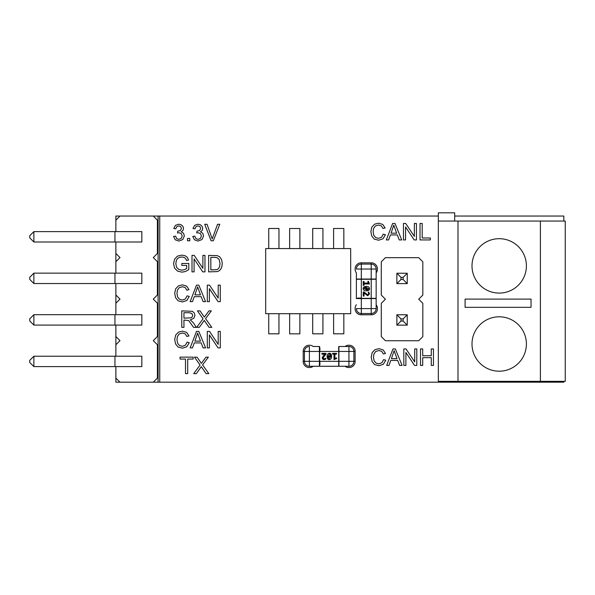 <?xml version="1.0" encoding="UTF-8"?>
<svg xmlns="http://www.w3.org/2000/svg" width="595" height="595" viewBox="0 0 595 595"><rect width="100%" height="100%" fill="white"/><g stroke="black" fill="none" stroke-linecap="round" stroke-linejoin="round"><path stroke-width="0.89" d="M457.994 381.343L565.25 381.343L565.25 221.057L457.994 221.057L457.994 381.343L438.337 381.343L438.337 212.817L454.684 212.817L454.684 221.057M457.994 221.057L438.337 221.057M540.401 381.343L540.401 221.057M472.006 265.891A27.192 27.192 0 0 0 512.793 289.445A27.192 27.192 0 0 0 512.793 242.336A27.192 27.192 0 0 0 472.006 265.891M472.006 343.999A27.192 27.192 0 0 0 512.793 367.554A27.192 27.192 0 0 0 512.793 320.445A27.192 27.192 0 0 0 472.006 343.999M465.097 307.34L465.097 299.099L531.03 299.099L531.03 307.34L465.097 307.34M265.682 248.561L265.682 313.699L350.678 313.699L350.678 248.561L265.682 248.561M278.966 248.561L278.966 228.487L268.747 228.487L268.747 248.561M299.873 248.561L299.873 228.51L289.639 228.51L289.639 248.561M322.929 248.561L322.929 228.45L312.71 228.45L312.71 248.561M343.836 248.561L343.836 228.48L333.602 228.48L333.602 248.561M333.609 313.699L333.609 333.81L343.828 333.81L343.828 313.699M312.702 313.699L312.702 333.81L322.921 333.81L322.921 313.699M268.739 313.699L268.739 333.81L278.958 333.81L278.958 313.699M299.865 333.847L299.865 313.736L289.646 313.736L289.646 333.847L299.865 333.847M400.985 277.359L403.127 277.359L403.127 279.501L400.985 279.501L400.985 277.359L396.865 273.239L396.865 283.622L407.248 283.622L407.248 273.239L396.865 273.239M400.985 279.501L396.865 283.622M403.127 279.501L407.248 283.622M403.127 277.359L407.248 273.239M400.985 321.04L403.127 321.04L403.127 318.89L400.985 318.89L400.985 321.04L396.865 325.16L396.865 314.77L407.248 314.77L407.248 325.16L396.865 325.16M403.127 321.04L407.248 325.16M403.127 318.89L407.248 314.77M400.985 318.89L396.865 314.77M422.822 261.785L418.702 257.665L385.411 257.665L381.291 261.785L381.291 295.075L385.411 299.196L381.291 303.316L381.291 336.614L385.411 340.734L418.702 340.734L422.822 336.614L422.822 303.316L418.702 299.196L422.822 295.075L422.822 261.785M394.121 350.678L391.421 358.659L397.006 358.659L394.121 350.678M390.789 360.436L388.981 365.427L386.661 365.427L392.99 348.945L395.34 348.945L402.086 365.427L399.602 365.427L397.683 360.436L390.789 360.436M405.902 352.471L405.902 365.427L403.812 365.427L403.812 348.945L406.043 348.945L414.7 361.886L414.7 348.945L416.798 348.945L416.798 365.427L414.559 365.427L405.902 352.471M393.764 225.185L391.064 233.173L396.657 233.173L393.764 225.185M390.439 234.943L388.624 239.941L386.311 239.941L392.64 223.452L394.991 223.452L401.737 239.941L399.252 239.941L397.326 234.943L390.439 234.943M405.545 226.985L405.545 239.941L403.455 239.941L403.455 223.452L405.693 223.452L414.351 236.393L414.351 223.452L416.44 223.452L416.44 239.941L414.202 239.941L405.545 226.985M430.319 237.993L430.319 239.941L420.018 239.941L420.018 223.452L422.197 223.452L422.197 237.993L430.319 237.993M378.427 238.35L381.536 237.293L383.254 234.162L385.434 234.713L382.964 238.811L378.613 240.216L374.277 239.13L371.734 235.992L370.863 231.574L371.845 227.082L374.649 224.166L378.643 223.177L382.801 224.434L385.151 227.974L383.009 228.48L381.343 225.862L378.599 225.044L375.423 225.951L373.63 228.398L373.11 231.559L373.727 235.233L375.631 237.576L378.427 238.35M422.71 357.654L422.71 365.427L420.524 365.427L420.524 348.945L422.71 348.945L422.71 355.713L431.278 355.713L431.278 348.945L433.457 348.945L433.457 365.427L431.278 365.427L431.278 357.654L422.71 357.654M378.784 363.843L381.886 362.786L383.604 359.648L385.783 360.198L383.321 364.296L378.963 365.709L374.627 364.623L372.091 361.477L371.213 357.06L372.202 352.567L374.999 349.659L378.993 348.663L383.158 349.92L385.508 353.46L383.359 353.966L381.693 351.347L378.948 350.529L375.772 351.437L373.98 353.884L373.467 357.052L374.077 360.719L375.981 363.062L378.784 363.843M438.337 216.045L159.743 216.045L159.743 382.183L499.19 382.183L499.19 381.343M563.844 221.057L563.844 216.045L454.684 216.045M194.275 342.906L192.468 347.897L190.155 347.897L196.484 331.415L198.834 331.415L205.58 347.897L203.096 347.897L201.17 342.906L194.275 342.906M209.388 334.948L209.388 347.897L207.298 347.897L207.298 331.415L209.537 331.415L218.194 344.356L218.194 331.415L220.284 331.415L220.284 347.897L218.045 347.897L209.388 334.948M182.271 300.051L185.372 298.988L187.09 295.856L189.277 296.407L186.808 300.505L182.449 301.91L178.113 300.832L175.577 297.686L174.707 293.268L175.689 288.776L178.485 285.868L182.487 284.871L186.644 286.128L188.994 289.668L186.845 290.174L185.179 287.556L182.442 286.738L179.266 287.645L177.474 290.092L176.953 293.261L177.563 296.927L179.474 299.27L182.271 300.051M203.438 321.612L199.303 327.354L196.685 327.354L203.059 318.764L197.436 310.873L200.032 310.873L204.353 317.128L208.971 310.873L211.344 310.873L205.558 318.645L211.798 327.354L209.098 327.354L204.226 320.378L203.438 321.612M183.944 320.036L183.944 327.354L181.765 327.354L181.765 310.873L192.423 311.319L194.253 312.888L194.944 315.372L193.806 318.325L190.296 319.857L193.427 322.869L196.291 327.354L193.546 327.354L188.682 320.556L183.944 320.036M217.242 271.595L208.644 271.878L208.644 255.396L217.257 255.634L219.674 256.809L221.623 259.628L222.27 263.548L221.831 266.872L220.708 269.275L219.205 270.77L217.242 271.595M178.798 241.057L175.19 239.763L173.554 236.416L175.585 236.148L176.767 238.625L178.805 239.383L181.222 238.394L182.204 235.94L181.289 233.642L178.976 232.742L177.548 232.965L177.771 231.187L180.426 230.533L181.46 228.458L180.709 226.613L178.76 225.884L176.797 226.621L175.785 228.852L173.762 228.487L175.443 225.334L178.716 224.218L181.2 224.798L182.94 226.375L183.543 228.502L182.97 230.444L181.267 231.842L183.543 233.24L184.353 235.895L182.777 239.554L178.798 241.057M219.778 224.285L213.322 240.767L211.084 240.767L204.702 224.285L207.06 224.285L212.207 238.959L217.547 224.285L219.778 224.285M198.001 241.057L194.394 239.763L192.758 236.416L194.781 236.148L195.971 238.625L198.009 239.383L200.426 238.394L201.408 235.94L200.493 233.642L198.18 232.742L196.752 232.965L196.975 231.187L199.63 230.533L200.664 228.458L199.913 226.613L197.964 225.884L196 226.621L194.989 228.852L192.966 228.487L194.647 225.334L197.919 224.218L200.403 224.798L202.144 226.375L202.746 228.502L202.174 230.444L200.47 231.842L202.746 233.24L203.55 235.895L201.98 239.554L198.001 241.057M189.79 238.461L189.79 240.767L187.485 240.767L187.485 238.461L189.79 238.461M194.089 258.922L194.089 271.878L191.999 271.878L191.999 255.396L194.23 255.396L202.888 268.338L202.888 255.396L204.978 255.396L204.978 271.878L202.746 271.878L194.089 258.922M186.666 268.479L186.666 265.415L181.825 265.415L181.825 263.481L188.801 263.466L188.801 269.58L185.484 271.513L181.981 272.16L177.563 271.119L174.573 268.107L173.554 263.711L174.566 259.227L177.459 256.125L181.81 255.114L185.045 255.694L187.306 257.308L188.556 260.008L186.585 260.543L185.662 258.565L184.093 257.412L181.825 256.981L179.236 257.434L177.474 258.632L176.432 260.26L175.808 263.578L176.566 267.267L178.775 269.468L181.854 270.19L184.621 269.647L186.666 268.479M209.388 288.679L209.388 301.635L207.298 301.635L207.298 285.154L209.537 285.154L218.194 298.095L218.194 285.154L220.284 285.154L220.284 301.635L218.045 301.635L209.388 288.679M194.275 296.645L192.468 301.635L190.155 301.635L196.484 285.154L198.834 285.154L205.58 301.635L203.096 301.635L201.17 296.645L194.275 296.645M187.693 359.083L187.693 373.623L185.506 373.623L185.506 359.083L180.077 359.083L180.077 357.141L193.144 357.141L193.144 359.083L187.693 359.083M200.463 367.874L196.328 373.623L193.702 373.623L200.076 365.033L194.461 357.141L197.057 357.141L201.37 363.389L205.996 357.141L208.362 357.141L202.575 364.906L208.815 373.623L206.115 373.623L201.251 366.639L200.463 367.874M182.271 346.312L185.372 345.256L187.09 342.118L189.277 342.668L186.808 346.766L182.449 348.179L178.113 347.093L175.577 343.955L174.707 339.537L175.689 335.045L178.485 332.129L182.487 331.132L186.644 332.397L188.994 335.937L186.845 336.443L185.179 333.825L182.442 332.999L179.266 333.914L177.474 336.361L176.953 339.522L177.563 343.196L179.474 345.539L182.271 346.312M345.115 366.275A6.255 6.255 0 0 0 347.986 367.509L349.905 367.509A6.255 6.255 0 0 0 355.126 362.296L355.126 351.444L348.945 351.444L348.945 346.498A4.946 4.946 0 0 1 353.884 351.444L353.884 361.329L353.884 351.444A4.946 4.946 0 0 0 348.945 346.498L338.927 346.498A0.491 0.491 0 0 0 338.704 346.558L338.704 366.222A0.491 0.491 0 0 0 338.927 366.275L319.396 366.275A0.491 0.491 0 0 0 319.627 366.222L319.627 346.558A0.491 0.491 0 0 0 319.396 346.498L313.215 346.498A6.255 6.255 0 0 0 310.345 345.264L308.426 345.264A6.255 6.255 0 0 0 303.205 350.485L303.205 362.296A6.255 6.255 0 0 0 308.426 367.509L310.345 367.509A6.255 6.255 0 0 0 313.215 366.275M357.833 298.08L361.329 298.08L361.329 298.571L356.383 298.571L356.383 279.04A0.491 0.491 0 0 0 356.435 279.271L376.107 279.271A0.491 0.491 0 0 0 376.159 279.04L376.159 298.571A0.491 0.491 0 0 0 376.107 298.348L356.435 298.348A0.491 0.491 0 0 0 356.383 298.571L356.383 272.86A6.255 6.255 0 0 1 355.148 269.989L355.148 268.07A6.255 6.255 0 0 1 360.369 262.849L371.213 262.849L371.213 264.083A4.946 4.946 0 0 1 376.159 269.029L376.159 308.589A4.946 4.946 0 0 1 371.213 313.528L361.329 313.528A4.946 4.946 0 0 1 356.383 308.589A4.946 4.946 0 0 0 361.329 313.528L371.213 313.528L371.213 308.589L361.329 308.589L361.329 314.77L371.213 314.77L360.369 314.77A6.255 6.255 0 0 1 355.148 309.549L355.148 307.622A6.255 6.255 0 0 1 356.383 304.752M336.696 358.547L333.996 359.581L333.996 354.137L332.62 354.137L332.62 353.37L336.502 353.37L336.502 354.137L334.911 354.137L334.911 358.651L336.391 357.848L336.696 358.547M322.326 358.458L322.334 357.179M323.092 355.974L324.907 354.159L321.91 354.159L321.91 353.37L325.978 353.37L325.978 354.107L323.13 357.781L324.201 358.911L325.502 358.279L325.956 358.83L324.996 359.484M324.55 359.603L323.464 359.558M323.36 359.529L322.743 359.149M325.956 358.83L324.089 359.64L322.245 357.84L323.792 355.252M327.228 357.781L327.243 355.17M328.388 353.519L330.656 353.698M329.92 359.558L328.031 359.231M331.475 355.2L331.497 357.521M330.761 356.494L330.746 355.914L328.12 357.848L329.34 358.941L330.761 356.494M327.927 356.435L327.964 357.06L330.582 355.126L329.34 353.995L327.927 356.435M331.586 356.464C331.586 358.473 330.827 359.529 329.295 359.64C327.897 359.685 327.161 358.629 327.101 356.464C327.094 354.456 327.86 353.4 329.392 353.289C330.79 353.244 331.519 354.308 331.586 356.464M197.607 333.148L194.907 341.128L200.493 341.128L197.607 333.148M189.165 312.695L183.944 312.695L183.944 318.147L190.973 317.842L192.252 316.852L192.691 315.372L191.843 313.446L189.165 312.695M214.289 257.338L210.831 257.338L210.831 269.929L216.907 269.632L218.38 268.776L219.592 266.686L220.024 263.511L219.176 259.539L217.116 257.68L214.289 257.338M197.607 286.879L194.907 294.867L200.493 294.867L197.607 286.879M376.159 279.04L371.213 279.04L371.213 308.589L376.159 308.589A4.946 4.946 0 0 1 371.213 313.528L371.213 314.77L372.18 314.77A6.255 6.255 0 0 0 377.394 309.549L377.394 307.622A6.255 6.255 0 0 0 376.159 304.752M355.126 351.444L355.126 350.485A6.255 6.255 0 0 0 349.905 345.264L347.986 345.264A6.255 6.255 0 0 0 345.115 346.498M319.894 364.824L319.894 361.329L338.927 361.329L338.927 366.275L348.945 366.275A4.946 4.946 0 0 0 353.884 361.329L348.945 361.329L348.945 366.275M303.205 361.329L309.385 361.329L309.385 366.275A4.946 4.946 0 0 1 304.439 361.329L304.439 351.444L304.439 361.329A4.946 4.946 0 0 0 309.385 366.275L319.396 366.275L319.396 361.329L309.385 361.329L309.385 351.444L304.439 351.444A4.946 4.946 0 0 1 309.385 346.498L309.385 351.444L319.396 351.444L319.396 361.329L319.894 361.329M338.927 346.498L338.927 351.444L348.945 351.444L348.945 361.329L338.927 361.329L338.927 351.444L319.894 351.444L319.894 347.956M376.159 272.86A6.255 6.255 0 0 0 377.394 269.989L377.394 268.07A6.255 6.255 0 0 0 372.18 262.849L371.213 262.849M356.383 272.86L356.383 279.04L361.329 279.04L361.329 269.029L371.213 269.029L371.213 264.083L361.329 264.083L371.213 264.083M365.799 287.229L367.732 289.847L368.826 288.627L365.799 287.229M366.944 290.003L365.01 287.392L363.88 288.627L366.944 290.003M369.525 288.672C369.569 290.077 368.513 290.806 366.349 290.873C364.341 290.881 363.285 290.115 363.173 288.582C363.129 287.184 364.192 286.448 366.349 286.381C368.357 286.381 369.413 287.147 369.525 288.672M364.021 285.355L363.255 285.355L363.255 281.472L364.021 281.472L364.021 283.056L368.536 283.056L367.732 281.584L368.431 281.279L369.465 283.971L364.021 283.971L364.021 285.355M364.043 296.065L363.255 296.065L363.255 291.989L363.991 291.989L367.665 294.837L368.796 293.774L368.164 292.472L368.714 292.011L369.525 293.878L367.725 295.73L364.043 293.06L364.043 296.065M356.383 269.029A4.946 4.946 0 0 1 361.329 264.083L361.329 269.029L356.383 269.029M361.329 298.08L361.329 279.04L371.213 279.04L371.213 269.029L376.159 269.029M376.159 298.571L361.329 298.571L361.329 308.589L356.383 308.589M499.19 382.183L563.844 382.183L563.844 381.343M159.743 216.045L115.869 216.045L115.869 231.619M115.869 253.455L115.869 261.696L119.989 257.575L115.869 253.455L115.869 242.001M115.869 303.234L119.989 299.114L115.869 294.994L115.869 314.688M115.869 336.525L115.869 344.765L119.989 340.645L115.869 336.525L115.869 325.071M115.869 378.063L115.869 382.183L119.989 382.183L115.869 378.063L115.869 366.602M115.869 220.165L119.989 216.045L153.287 216.045L157.407 220.165L157.407 253.455L153.287 257.575L157.407 261.696L157.407 294.994L153.287 299.114L157.407 303.234L157.407 336.525L153.287 340.645L157.407 344.765L157.407 378.063L153.287 382.183L158.099 382.183L158.099 216.045M158.099 382.183L159.743 382.183M545.808 381.343L545.808 382.183M543.904 382.183L543.904 381.343M501.102 381.343L501.102 382.183M153.287 382.183L119.989 382.183M115.869 356.219L115.869 344.765M115.869 294.994L115.869 283.54M115.869 273.15L115.869 261.696M141.833 366.602L141.833 356.219L33.87 356.219L33.87 366.602L141.833 366.602M141.833 314.688L141.833 325.071L33.87 325.071L33.87 314.688L141.833 314.688M141.833 283.54L141.833 273.15L33.87 273.15L33.87 283.54L141.833 283.54M141.833 231.619L141.833 242.001L33.87 242.001L33.87 231.619L141.833 231.619M33.87 366.602L29.75 362.481L29.75 360.339L33.87 356.219M33.87 314.688L29.75 318.808L29.75 320.95L33.87 325.071M33.87 283.54L29.75 279.419L29.75 277.277L33.87 273.15M33.87 231.619L29.75 235.739L29.75 237.881L33.87 242.001M355.126 361.329L353.884 361.329M303.205 351.444L304.439 351.444M319.894 351.444L319.396 351.444L319.396 346.498M361.329 264.083L361.329 262.849M114.961 366.602L114.961 356.219M114.961 314.688L114.961 325.071M114.961 283.54L114.961 273.15M114.961 231.619L114.961 242.001"/></g></svg>
